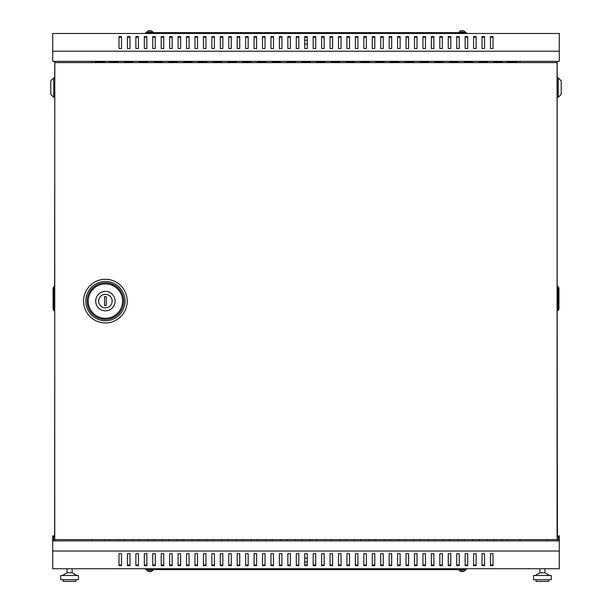 <?xml version="1.0" encoding="UTF-8"?>
<svg xmlns="http://www.w3.org/2000/svg" width="612" height="612" viewBox="0 0 612 612"><rect width="100%" height="100%" fill="white"/><g stroke="black" fill="none" stroke-linecap="round" stroke-linejoin="round"><path stroke-width="0.92" d="M557.081 539.608L557.081 62.608L54.751 62.608L54.751 539.608L557.165 539.608L557.165 540.878M151.776 31.074L151.776 31.074A3.81 3.81 0 0 1 152.977 32.214L146.65 32.214L146.65 32.635M304.73 44.033L307.27 44.033M460.224 31.074L460.224 31.074A3.81 3.81 0 0 0 459.023 32.214L465.349 32.214L465.349 32.635M460.224 31.105A3.81 3.794 0 0 1 461.662 30.6L461.7 31.105A3.427 3.412 0 0 1 462.672 31.105L462.71 30.6A3.81 3.794 0 0 1 464.148 31.105L464.148 31.074A3.81 3.81 0 0 1 465.349 32.214M151.776 571.149L151.776 571.149A3.81 3.81 0 0 0 152.977 570.002L146.65 570.002L146.65 569.581M151.776 571.111A3.81 3.794 180 0 1 150.338 571.616L150.3 571.111A3.427 3.412 180 0 1 149.328 571.111L149.29 571.616A3.81 3.794 180 0 1 147.852 571.111L147.852 571.149A3.81 3.81 0 0 1 146.65 570.002M304.73 558.182L307.27 558.182M460.224 571.149L460.224 571.149A3.81 3.81 0 0 1 459.023 570.002L465.349 570.002L465.349 569.581M147.852 31.074L147.852 31.074A3.81 3.81 0 0 0 146.65 32.214M149.328 31.105A3.427 3.412 180 0 1 150.3 31.105A3.427 3.412 180 0 0 149.328 31.105L149.29 30.6A3.81 3.794 180 0 0 147.852 31.105M464.148 571.149L464.148 571.149A3.81 3.81 0 0 0 465.349 570.002M462.672 571.111A3.427 3.412 0 0 1 461.7 571.111A3.427 3.412 -0 0 0 462.672 571.111L462.71 571.616A3.81 3.794 -0 0 0 464.148 571.111M557.165 535.898L559.276 535.898L559.276 540.878L52.724 540.878L52.724 568.739L559.276 568.739L559.276 551.007L52.724 551.007M559.276 51.209L559.276 61.345L52.724 61.345L52.724 33.484L559.276 33.484L559.276 51.209L52.724 51.209M484.559 565.037L482.026 565.037M467.675 565.037L465.143 565.037M450.792 565.037L448.259 565.037M433.9 565.037L431.368 565.037M417.017 565.037L414.485 565.037M400.133 565.037L397.601 565.037M383.25 565.037L380.718 565.037M366.366 565.037L363.834 565.037M349.483 565.037L346.943 565.037M332.591 565.037L330.059 565.037M315.708 565.037L313.176 565.037M298.824 565.037L296.292 565.037M281.941 565.037L279.409 565.037M265.057 565.037L262.517 565.037M248.166 565.037L245.634 565.037M231.282 565.037L228.75 565.037M214.399 565.037L211.867 565.037M197.515 565.037L194.983 565.037M180.632 565.037L178.1 565.037M163.741 565.037L161.208 565.037M146.857 565.037L144.325 565.037M129.974 565.037L127.441 565.037M121.528 565.037L118.996 565.037M138.419 565.037L135.887 565.037M155.303 565.037L152.77 565.037M172.186 565.037L169.654 565.037M189.07 565.037L186.538 565.037M205.953 565.037L203.421 565.037M222.845 565.037L220.312 565.037M239.728 565.037L237.196 565.037M256.612 565.037L254.079 565.037M273.495 565.037L270.963 565.037M290.379 565.037L287.847 565.037M307.27 565.037L304.73 565.037M324.153 565.037L321.621 565.037M341.037 565.037L338.505 565.037M357.921 565.037L355.388 565.037M374.804 565.037L372.272 565.037M391.688 565.037L389.156 565.037M408.579 565.037L406.047 565.037M425.462 565.037L422.93 565.037M442.346 565.037L439.814 565.037M459.229 565.037L456.697 565.037M476.113 565.037L473.581 565.037M493.004 565.037L490.472 565.037M482.026 553.692L484.559 553.692L484.559 565.633L482.026 565.633L482.026 553.692M465.143 553.692L467.675 553.692L467.675 565.633L465.143 565.633L465.143 553.692M448.259 553.692L450.792 553.692L450.792 565.633L448.259 565.633L448.259 553.692M431.368 553.692L433.9 553.692L433.9 565.633L431.368 565.633L431.368 553.692M414.485 553.692L417.017 553.692L417.017 565.633L414.485 565.633L414.485 553.692M397.601 553.692L400.133 553.692L400.133 565.633L397.601 565.633L397.601 553.692M380.718 553.692L383.25 553.692L383.25 565.633L380.718 565.633L380.718 553.692M363.834 553.692L366.366 553.692L366.366 565.633L363.834 565.633L363.834 553.692M346.943 553.692L349.483 553.692L349.483 565.633L346.943 565.633L346.943 553.692M330.059 553.692L332.591 553.692L332.591 565.633L330.059 565.633L330.059 553.692M313.176 553.692L315.708 553.692L315.708 565.633L313.176 565.633L313.176 553.692M296.292 553.692L298.824 553.692L298.824 565.633L296.292 565.633L296.292 553.692M279.409 553.692L281.941 553.692L281.941 565.633L279.409 565.633L279.409 553.692M262.517 553.692L265.057 553.692L265.057 565.633L262.517 565.633L262.517 553.692M245.634 553.692L248.166 553.692L248.166 565.633L245.634 565.633L245.634 553.692M228.75 553.692L231.282 553.692L231.282 565.633L228.75 565.633L228.75 553.692M211.867 553.692L214.399 553.692L214.399 565.633L211.867 565.633L211.867 553.692M194.983 553.692L197.515 553.692L197.515 565.633L194.983 565.633L194.983 553.692M178.1 553.692L180.632 553.692L180.632 565.633L178.1 565.633L178.1 553.692M161.208 553.692L163.741 553.692L163.741 565.633L161.208 565.633L161.208 553.692M144.325 553.692L146.857 553.692L146.857 565.633L144.325 565.633L144.325 553.692M127.441 553.692L129.974 553.692L129.974 565.633L127.441 565.633L127.441 553.692M118.996 553.692L121.528 553.692L121.528 565.633L118.996 565.633L118.996 553.692M135.887 553.692L138.419 553.692L138.419 565.633L135.887 565.633L135.887 553.692M152.77 553.692L155.303 553.692L155.303 565.633L152.77 565.633L152.77 553.692M169.654 553.692L172.186 553.692L172.186 565.633L169.654 565.633L169.654 553.692M186.538 553.692L189.07 553.692L189.07 565.633L186.538 565.633L186.538 553.692M203.421 553.692L205.953 553.692L205.953 565.633L203.421 565.633L203.421 553.692M220.312 553.692L222.845 553.692L222.845 565.633L220.312 565.633L220.312 553.692M237.196 553.692L239.728 553.692L239.728 565.633L237.196 565.633L237.196 553.692M254.079 553.692L256.612 553.692L256.612 565.633L254.079 565.633L254.079 553.692M270.963 553.692L273.495 553.692L273.495 565.633L270.963 565.633L270.963 553.692M287.847 553.692L290.379 553.692L290.379 565.633L287.847 565.633L287.847 553.692M304.73 553.692L307.27 553.692L307.27 565.633L304.73 565.633L304.73 553.692M321.621 553.692L324.153 553.692L324.153 565.633L321.621 565.633L321.621 553.692M338.505 553.692L341.037 553.692L341.037 565.633L338.505 565.633L338.505 553.692M355.388 553.692L357.921 553.692L357.921 565.633L355.388 565.633L355.388 553.692M372.272 553.692L374.804 553.692L374.804 565.633L372.272 565.633L372.272 553.692M389.156 553.692L391.688 553.692L391.688 565.633L389.156 565.633L389.156 553.692M406.047 553.692L408.579 553.692L408.579 565.633L406.047 565.633L406.047 553.692M422.93 553.692L425.462 553.692L425.462 565.633L422.93 565.633L422.93 553.692M439.814 553.692L442.346 553.692L442.346 565.633L439.814 565.633L439.814 553.692M456.697 553.692L459.229 553.692L459.229 565.633L456.697 565.633L456.697 553.692M473.581 553.692L476.113 553.692L476.113 565.633L473.581 565.633L473.581 553.692M490.472 553.692L493.004 553.692L493.004 565.633L490.472 565.633L490.472 553.692M460.224 571.111A3.81 3.794 -0 0 0 461.662 571.616L461.7 571.111M54.751 535.898L52.724 535.898L52.724 540.878M54.751 536.739L53.565 536.739L53.565 540.878M466.405 568.739L466.405 569.581L145.595 569.581L145.595 568.739M151.776 31.105A3.81 3.794 180 0 0 150.338 30.6L150.3 31.105M490.472 37.179L493.004 37.179M482.026 37.179L484.559 37.179M473.581 37.179L476.113 37.179M465.143 37.179L467.675 37.179M456.697 37.179L459.229 37.179M448.259 37.179L450.792 37.179M439.814 37.179L442.346 37.179M431.368 37.179L433.9 37.179M422.93 37.179L425.462 37.179M414.485 37.179L417.017 37.179M406.047 37.179L408.579 37.179M397.601 37.179L400.133 37.179M389.156 37.179L391.688 37.179M380.718 37.179L383.25 37.179M372.272 37.179L374.804 37.179M363.834 37.179L366.366 37.179M355.388 37.179L357.921 37.179M346.943 37.179L349.483 37.179M338.505 37.179L341.037 37.179M330.059 37.179L332.591 37.179M321.621 37.179L324.153 37.179M313.176 37.179L315.708 37.179M304.73 37.179L307.27 37.179M296.292 37.179L298.824 37.179M287.847 37.179L290.379 37.179M279.409 37.179L281.941 37.179M270.963 37.179L273.495 37.179M262.517 37.179L265.057 37.179M254.079 37.179L256.612 37.179M245.634 37.179L248.166 37.179M237.196 37.179L239.728 37.179M228.75 37.179L231.282 37.179M220.312 37.179L222.845 37.179M211.867 37.179L214.399 37.179M203.421 37.179L205.953 37.179M194.983 37.179L197.515 37.179M186.538 37.179L189.07 37.179M178.1 37.179L180.632 37.179M169.654 37.179L172.186 37.179M161.208 37.179L163.741 37.179M152.77 37.179L155.303 37.179M144.325 37.179L146.857 37.179M135.887 37.179L138.419 37.179M127.441 37.179L129.974 37.179M118.996 37.179L121.528 37.179M493.004 48.524L493.004 36.582L490.472 36.582L490.472 48.524L493.004 48.524M484.559 48.524L484.559 36.582L482.026 36.582L482.026 48.524L484.559 48.524M476.113 48.524L476.113 36.582L473.581 36.582L473.581 48.524L476.113 48.524M467.675 48.524L467.675 36.582L465.143 36.582L465.143 48.524L467.675 48.524M459.229 48.524L459.229 36.582L456.697 36.582L456.697 48.524L459.229 48.524M450.792 48.524L450.792 36.582L448.259 36.582L448.259 48.524L450.792 48.524M442.346 48.524L442.346 36.582L439.814 36.582L439.814 48.524L442.346 48.524M433.9 48.524L433.9 36.582L431.368 36.582L431.368 48.524L433.9 48.524M425.462 48.524L425.462 36.582L422.93 36.582L422.93 48.524L425.462 48.524M417.017 48.524L417.017 36.582L414.485 36.582L414.485 48.524L417.017 48.524M408.579 48.524L408.579 36.582L406.047 36.582L406.047 48.524L408.579 48.524M400.133 48.524L400.133 36.582L397.601 36.582L397.601 48.524L400.133 48.524M391.688 48.524L391.688 36.582L389.156 36.582L389.156 48.524L391.688 48.524M383.25 48.524L383.25 36.582L380.718 36.582L380.718 48.524L383.25 48.524M374.804 48.524L374.804 36.582L372.272 36.582L372.272 48.524L374.804 48.524M366.366 48.524L366.366 36.582L363.834 36.582L363.834 48.524L366.366 48.524M357.921 48.524L357.921 36.582L355.388 36.582L355.388 48.524L357.921 48.524M349.483 48.524L349.483 36.582L346.943 36.582L346.943 48.524L349.483 48.524M341.037 48.524L341.037 36.582L338.505 36.582L338.505 48.524L341.037 48.524M332.591 48.524L332.591 36.582L330.059 36.582L330.059 48.524L332.591 48.524M324.153 48.524L324.153 36.582L321.621 36.582L321.621 48.524L324.153 48.524M315.708 48.524L315.708 36.582L313.176 36.582L313.176 48.524L315.708 48.524M307.27 48.524L307.27 36.582L304.73 36.582L304.73 48.524L307.27 48.524M298.824 48.524L298.824 36.582L296.292 36.582L296.292 48.524L298.824 48.524M290.379 48.524L290.379 36.582L287.847 36.582L287.847 48.524L290.379 48.524M281.941 48.524L281.941 36.582L279.409 36.582L279.409 48.524L281.941 48.524M273.495 48.524L273.495 36.582L270.963 36.582L270.963 48.524L273.495 48.524M265.057 48.524L265.057 36.582L262.517 36.582L262.517 48.524L265.057 48.524M256.612 48.524L256.612 36.582L254.079 36.582L254.079 48.524L256.612 48.524M248.166 48.524L248.166 36.582L245.634 36.582L245.634 48.524L248.166 48.524M239.728 48.524L239.728 36.582L237.196 36.582L237.196 48.524L239.728 48.524M231.282 48.524L231.282 36.582L228.75 36.582L228.75 48.524L231.282 48.524M222.845 48.524L222.845 36.582L220.312 36.582L220.312 48.524L222.845 48.524M214.399 48.524L214.399 36.582L211.867 36.582L211.867 48.524L214.399 48.524M205.953 48.524L205.953 36.582L203.421 36.582L203.421 48.524L205.953 48.524M197.515 48.524L197.515 36.582L194.983 36.582L194.983 48.524L197.515 48.524M189.07 48.524L189.07 36.582L186.538 36.582L186.538 48.524L189.07 48.524M180.632 48.524L180.632 36.582L178.1 36.582L178.1 48.524L180.632 48.524M172.186 48.524L172.186 36.582L169.654 36.582L169.654 48.524L172.186 48.524M163.741 48.524L163.741 36.582L161.208 36.582L161.208 48.524L163.741 48.524M155.303 48.524L155.303 36.582L152.77 36.582L152.77 48.524L155.303 48.524M146.857 48.524L146.857 36.582L144.325 36.582L144.325 48.524L146.857 48.524M138.419 48.524L138.419 36.582L135.887 36.582L135.887 48.524L138.419 48.524M129.974 48.524L129.974 36.582L127.441 36.582L127.441 48.524L129.974 48.524M121.528 48.524L121.528 36.582L118.996 36.582L118.996 48.524L121.528 48.524M466.405 33.484L466.405 32.635L145.595 32.635L145.595 33.484M304.73 561.984L307.27 561.984M559.276 540.878L559.276 551.007M104.644 540.878L104.644 539.608M507.356 539.608L507.356 540.878M493.846 540.878L493.846 539.608M502.291 539.608L502.291 540.878M479.074 540.878L479.074 539.608M487.512 539.608L487.512 540.878M464.294 540.878L464.294 539.608M472.739 539.608L472.739 540.878M449.522 540.878L449.522 539.608M457.967 539.608L457.967 540.878M434.749 540.878L434.749 539.608M443.187 539.608L443.187 540.878M419.977 540.878L419.977 539.608M428.415 539.608L428.415 540.878M405.198 540.878L405.198 539.608M413.643 539.608L413.643 540.878M390.425 540.878L390.425 539.608M398.871 539.608L398.871 540.878M375.653 540.878L375.653 539.608M384.091 539.608L384.091 540.878M360.873 540.878L360.873 539.608M369.319 539.608L369.319 540.878M346.101 540.878L346.101 539.608M354.547 539.608L354.547 540.878M331.329 540.878L331.329 539.608M339.767 539.608L339.767 540.878M316.549 540.878L316.549 539.608M324.995 539.608L324.995 540.878M301.777 540.878L301.777 539.608M310.223 539.608L310.223 540.878M287.005 540.878L287.005 539.608M295.451 539.608L295.451 540.878M272.233 540.878L272.233 539.608M280.671 539.608L280.671 540.878M257.453 540.878L257.453 539.608M265.899 539.608L265.899 540.878M242.681 540.878L242.681 539.608M251.127 539.608L251.127 540.878M227.909 540.878L227.909 539.608M236.347 539.608L236.347 540.878M213.129 540.878L213.129 539.608M221.575 539.608L221.575 540.878M198.357 540.878L198.357 539.608M206.802 539.608L206.802 540.878M183.585 540.878L183.585 539.608M192.023 539.608L192.023 540.878M168.813 540.878L168.813 539.608M177.25 539.608L177.25 540.878M154.033 540.878L154.033 539.608M162.478 539.608L162.478 540.878M139.261 540.878L139.261 539.608M147.706 539.608L147.706 540.878M124.488 540.878L124.488 539.608M132.926 539.608L132.926 540.878M109.709 540.878L109.709 539.608M118.154 539.608L118.154 540.878M557.165 536.739L558.435 536.739L558.435 540.878M149.328 571.111A3.427 3.412 180 0 0 150.3 571.111M520.016 61.345L520.016 62.608M520.016 539.608L520.016 540.878M557.165 61.345L557.165 539.608M462.672 31.105A3.427 3.412 -0 0 0 461.7 31.105M479.074 61.345L479.074 62.608M487.512 62.608L487.512 61.345M449.522 61.345L449.522 62.608M457.967 62.608L457.967 61.345M419.977 61.345L419.977 62.608M428.415 62.608L428.415 61.345M390.425 61.345L390.425 62.608M398.871 62.608L398.871 61.345M360.873 61.345L360.873 62.608M369.319 62.608L369.319 61.345M331.329 61.345L331.329 62.608M339.767 62.608L339.767 61.345M301.777 61.345L301.777 62.608M310.223 62.608L310.223 61.345M272.233 61.345L272.233 62.608M280.671 62.608L280.671 61.345M242.681 61.345L242.681 62.608M251.127 62.608L251.127 61.345M213.129 61.345L213.129 62.608M221.575 62.608L221.575 61.345M183.585 61.345L183.585 62.608M192.023 62.608L192.023 61.345M154.033 61.345L154.033 62.608M162.478 62.608L162.478 61.345M124.488 61.345L124.488 62.608M132.926 62.608L132.926 61.345M104.644 61.345L104.644 62.608M507.356 62.608L507.356 61.345M109.709 61.345L109.709 62.608M118.154 62.608L118.154 61.345M139.261 61.345L139.261 62.608M147.706 62.608L147.706 61.345M168.813 61.345L168.813 62.608M177.25 62.608L177.25 61.345M198.357 61.345L198.357 62.608M206.802 62.608L206.802 61.345M227.909 61.345L227.909 62.608M236.347 62.608L236.347 61.345M257.453 61.345L257.453 62.608M265.899 62.608L265.899 61.345M287.005 61.345L287.005 62.608M295.451 62.608L295.451 61.345M316.549 61.345L316.549 62.608M324.995 62.608L324.995 61.345M346.101 61.345L346.101 62.608M354.547 62.608L354.547 61.345M375.653 61.345L375.653 62.608M384.091 62.608L384.091 61.345M405.198 61.345L405.198 62.608M413.643 62.608L413.643 61.345M434.749 61.345L434.749 62.608M443.187 62.608L443.187 61.345M464.294 61.345L464.294 62.608M472.739 62.608L472.739 61.345M493.846 61.345L493.846 62.608M502.291 62.608L502.291 61.345M304.73 40.239L307.27 40.239M91.984 61.345L91.984 62.608M91.984 539.608L91.984 540.878M54.835 61.345L54.835 62.608M54.835 539.608L54.835 540.878M94.936 61.345L94.936 62.187L104.644 62.187M109.709 62.187L118.154 62.187M124.488 62.187L132.926 62.187M139.261 62.187L147.706 62.187M154.033 62.187L162.478 62.187M168.813 62.187L177.25 62.187M183.585 62.187L192.023 62.187M198.357 62.187L206.802 62.187M213.129 62.187L221.575 62.187M227.909 62.187L236.347 62.187M242.681 62.187L251.127 62.187M257.453 62.187L265.899 62.187M272.233 62.187L280.671 62.187M287.005 62.187L295.451 62.187M301.777 62.187L310.223 62.187M316.549 62.187L324.995 62.187M331.329 62.187L339.767 62.187M346.101 62.187L354.547 62.187M360.873 62.187L369.319 62.187M375.653 62.187L384.091 62.187M390.425 62.187L398.871 62.187M405.198 62.187L413.643 62.187M419.977 62.187L428.415 62.187M434.749 62.187L443.187 62.187M449.522 62.187L457.967 62.187M464.294 62.187L472.739 62.187M479.074 62.187L487.512 62.187M493.846 62.187L502.291 62.187M507.356 62.187L517.063 62.187L517.063 61.345M547.036 540.878L547.036 539.608L552.101 539.608M115.117 301.112A9.708 9.708 0 0 1 105.409 310.82A9.708 9.708 0 0 1 95.694 301.112A9.708 9.708 0 0 1 105.409 291.396A9.708 9.708 0 0 1 115.117 301.112M98.654 301.112A6.755 6.755 0 0 0 105.409 307.867A6.755 6.755 0 0 0 112.157 301.112A6.755 6.755 0 0 0 105.409 294.357A6.755 6.755 0 0 0 98.654 301.112M106.251 305.541L106.251 296.675L104.56 296.675L104.56 305.541L106.251 305.541M557.165 309.343L557.417 535.898M557.165 61.429L557.165 287.984M557.417 309.343L557.417 287.984M558.259 77.892L561.219 80.845L561.219 94.355L558.259 97.308L558.259 77.892L557.417 77.892M558.259 97.308L557.417 97.308M558.259 286.63L558.259 310.437L558.94 308.746L558.94 288.321L558.259 286.63L557.417 286.63M557.417 310.437L558.259 310.437L557.417 310.689M558.259 310.689L558.94 308.746M54.751 309.343L54.583 535.898M54.583 309.343L54.751 287.984M54.835 61.429L54.583 287.984M53.741 310.689L53.741 286.883L53.06 288.573L53.06 308.999L53.741 310.689L54.583 310.689M54.583 286.883L53.741 286.883L54.583 286.63M53.741 286.63L53.06 288.573M53.741 77.892L53.741 97.308L50.781 94.355L50.781 80.845L53.741 77.892L54.583 77.892M53.741 97.308L54.583 97.308M544.925 568.739L544.925 572.809L539.861 572.809L535.217 575.487M551.251 575.487L533.526 575.487L533.526 579.709L551.251 579.709L551.251 575.487M548.719 579.709L548.719 581.4L536.058 581.4L536.058 579.709M72.139 568.739L72.139 572.809L67.075 572.809L62.432 575.487M69.607 575.487L60.749 575.487L60.749 579.709L78.474 579.709L78.474 575.487L69.607 575.487M75.942 579.709L75.942 581.4L63.281 581.4L63.281 579.709M127.227 301.112A21.825 21.825 0 0 0 105.409 279.286A21.825 21.825 0 0 0 83.584 301.112A21.825 21.825 0 0 0 105.409 322.929A21.825 21.825 0 0 0 127.227 301.112M125.032 301.112A19.63 19.63 0 0 0 105.409 281.482A19.63 19.63 0 0 0 85.779 301.112A19.63 19.63 0 0 0 105.409 320.734A19.63 19.63 0 0 0 125.032 301.112M87.118 301.112A18.291 18.291 0 0 0 105.409 319.395A18.291 18.291 0 0 0 123.693 301.112A18.291 18.291 0 0 0 105.409 282.82A18.291 18.291 0 0 0 87.118 301.112M88.212 301.112A17.19 17.19 0 0 0 105.409 318.301A17.19 17.19 0 0 0 122.599 301.112A17.19 17.19 0 0 0 105.409 283.914A17.19 17.19 0 0 0 88.212 301.112M459.023 32.214L459.023 32.635M152.977 570.002L152.977 569.581M459.023 570.002L459.023 569.581M152.977 32.214L152.977 32.635M544.925 572.809L549.568 575.487M539.861 568.739L539.861 572.809M67.075 568.739L67.075 572.809M72.139 572.809L76.783 575.487"/></g></svg>
